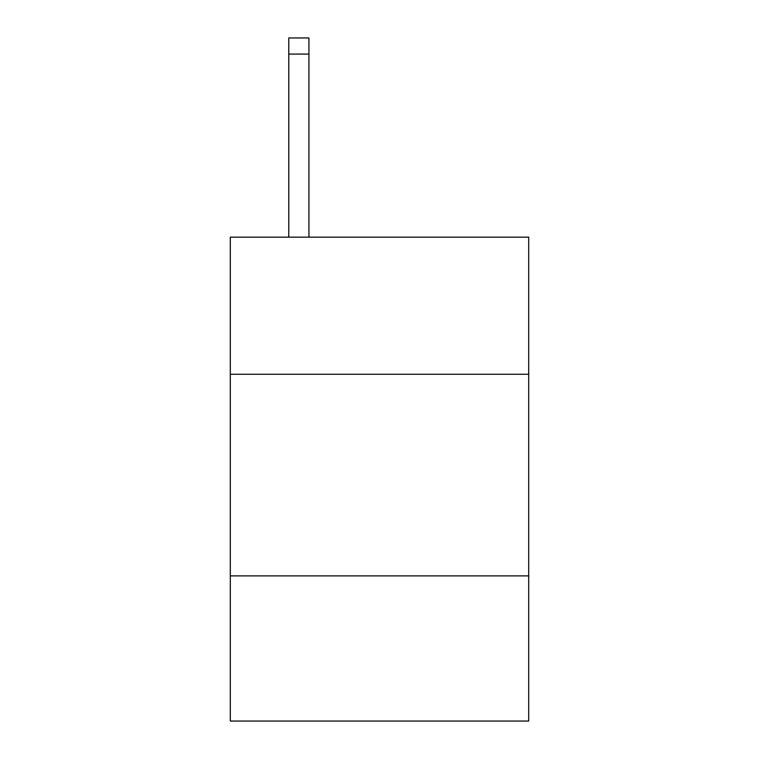 <?xml version="1.0" encoding="UTF-8"?>
<svg xmlns="http://www.w3.org/2000/svg" width="759" height="759" viewBox="0 0 759 759"><rect width="100%" height="100%" fill="white"/><g stroke="black" fill="none" stroke-linecap="round" stroke-linejoin="round"><path stroke-width="1.14" d="M528.7 374.253L528.7 237.15L230.3 237.15L230.3 374.253L528.7 374.253L528.7 721.05L230.3 721.05L230.3 374.253M528.7 575.882L230.3 575.882M308.932 237.15L308.932 54.079L288.771 54.079L288.771 37.95L308.932 37.95L308.932 54.079M288.771 237.15L288.771 54.079"/></g></svg>
